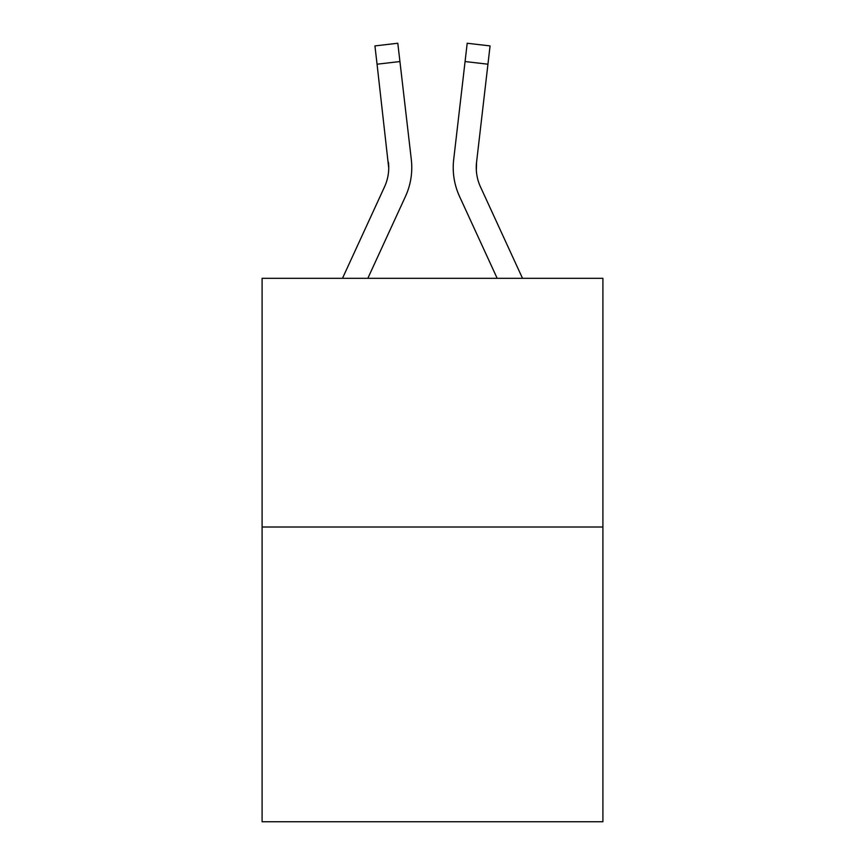 <?xml version="1.0" encoding="UTF-8"?>
<svg xmlns="http://www.w3.org/2000/svg" width="865" height="865" viewBox="0 0 865 865"><rect width="100%" height="100%" fill="white"/><g stroke="black" fill="none" stroke-linecap="round" stroke-linejoin="round"><path stroke-width="1.3" d="M602.905 527.001L602.905 278.314L262.095 278.314L262.095 821.75L602.905 821.75L602.905 527.001L262.095 527.001M405.458 196.452L367.83 278.314L405.458 196.452A69.081 69.081 0 0 0 411.318 159.636L399.933 61.545L377.054 64.205L374.934 45.91L397.803 43.25L399.933 61.545M342.486 278.314L384.536 186.829A46.05 46.05 0 0 0 388.742 168.145L377.054 64.205M411.654 171.648L411.772 168.264M410.994 156.868L411.318 159.636L410.994 156.868M459.542 196.452L497.17 278.314L459.542 196.452A69.081 69.081 0 0 1 453.682 159.636L467.197 43.25L490.066 45.91L487.947 64.205L465.067 61.545M476.334 170.308L476.561 162.285L487.947 64.205M384.536 186.829A46.05 46.05 0 0 0 388.742 168.145A46.05 46.05 0 0 1 384.536 186.829A46.05 46.05 0 0 0 388.742 168.145A46.05 46.05 0 0 1 384.536 186.829A46.05 46.05 0 0 0 388.439 162.285L388.742 168.145M374.934 45.91L397.803 43.25M522.514 278.314L480.464 186.829A46.05 46.05 0 0 1 476.561 162.285L476.258 168.145L476.561 162.285M453.228 168.264L453.346 171.67L453.228 168.264M467.197 43.25L490.066 45.91"/></g></svg>
